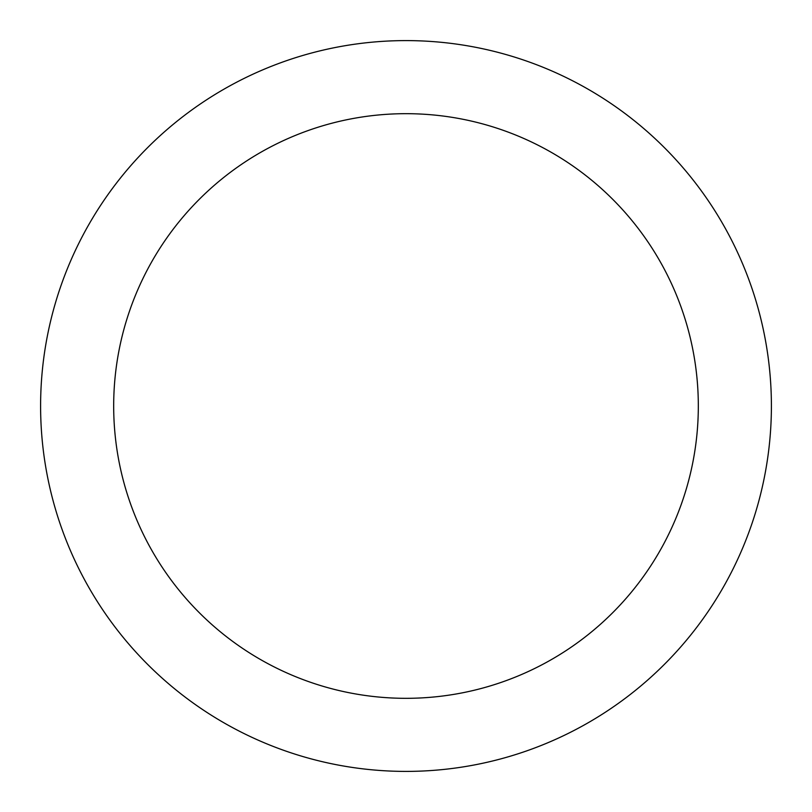 <?xml version="1.0" encoding="UTF-8"?>
<svg xmlns="http://www.w3.org/2000/svg" width="812" height="812" viewBox="0 0 812 812"><rect width="100%" height="100%" fill="white"/><g stroke="black" fill="none" stroke-linecap="round" stroke-linejoin="round"><path stroke-width="1.22" d="M406 40.6A365.4 365.4 0 0 1 771.4 406A365.4 365.4 0 0 1 406 771.4A365.4 365.4 0 0 1 40.6 406A365.4 365.4 0 0 1 406 40.6M406 698.32A292.32 292.32 0 0 1 113.68 406A292.32 292.32 0 0 1 406 113.68A292.32 292.32 0 0 1 698.32 406A292.32 292.32 0 0 1 406 698.32"/></g></svg>

